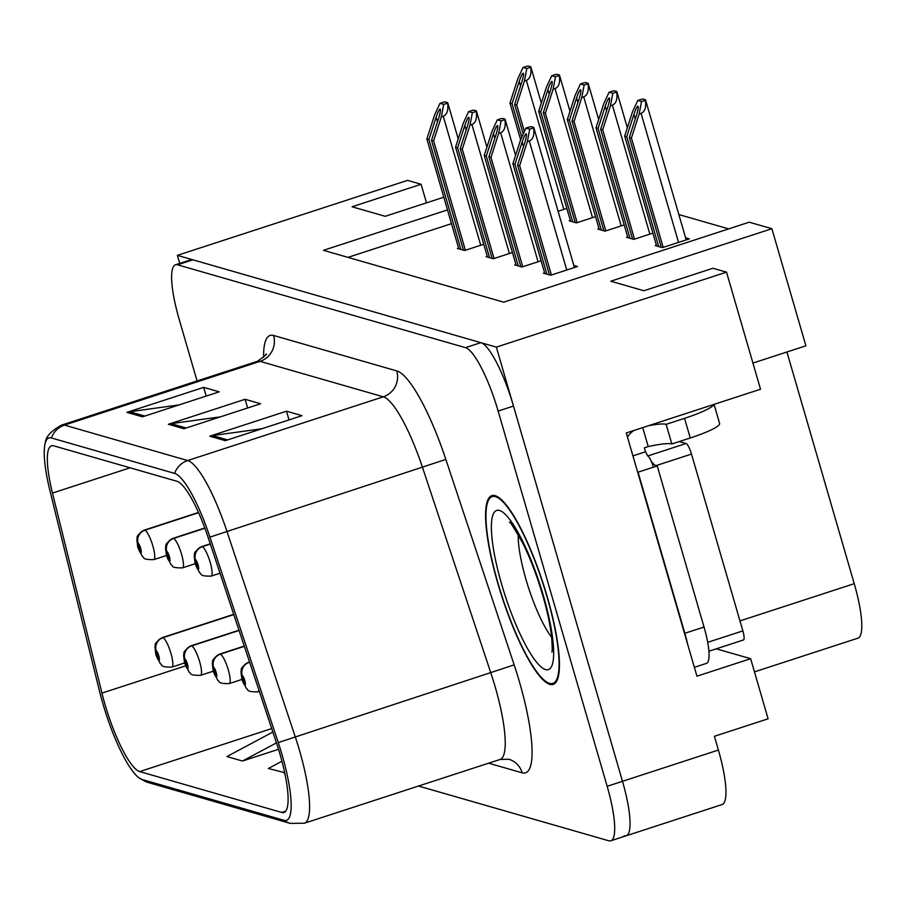 <?xml version="1.0" encoding="UTF-8"?>
<svg xmlns="http://www.w3.org/2000/svg" width="907" height="907" viewBox="0 0 907 907"><rect width="100%" height="100%" fill="white"/><g stroke="black" fill="none" stroke-linecap="round" stroke-linejoin="round"><path stroke-width="1.36" d="M716.303 648.822L750.645 658.697L696.939 676.191L626.272 432.968L760.531 389.228L726.518 272.145L496.356 347.12L177.387 255.355L179.733 263.415M750.645 658.697L768.104 718.809L714.399 736.303L718.401 750.055L622.497 781.301L496.356 347.12M624.095 835.778A62.005 13.526 -108 0 0 626.181 835.789L722.074 804.554A62.005 13.526 -108 0 0 718.401 750.055M418.501 786.04L608.756 840.778A62.005 13.526 -108 0 0 610.83 840.789L626.181 835.789A62.005 13.526 -108 0 0 622.497 781.301L513.487 406.064A62.005 13.526 -108 0 0 480.835 342.653L192.919 259.821A62.005 13.526 -108 0 0 190.833 259.799L175.482 264.799A62.005 13.526 -108 0 0 179.167 319.298L197.08 380.963M443.806 197.204L385.18 216.297L352.052 206.773L421.097 184.28L407.538 180.38L177.387 255.355M447.502 209.914L323.47 250.321L503.714 302.178L749.216 222.192L771.891 228.711L610.774 281.204L643.902 290.739L712.959 268.245L726.518 272.145M786.925 351.995L854.235 583.677A62.005 13.526 72 0 1 857.909 638.177L754.465 671.872M752.935 363.061L805.904 345.805L771.891 228.711M728.672 228.881L678.844 214.551M451.493 223.666L348.005 257.373M570.344 220.412L569.177 220.798L576.421 222.884L595.536 216.66M599.028 228.666L597.849 229.052L605.094 231.138L624.209 224.902M627.701 236.92L626.533 237.294L633.778 239.38L652.893 233.156M656.385 245.162L655.205 245.548L662.45 247.634L689.309 238.881L685.601 237.815M558.088 211.263L566.864 208.406M487.252 256.284L486.073 256.67L493.329 258.744L512.444 252.52M515.936 264.538L514.757 264.912L522.001 266.998L541.116 260.774M544.608 272.78L543.429 273.166L550.685 275.252L577.532 266.499L573.825 265.434M458.579 248.03L457.4 248.416L464.645 250.502L483.76 244.266M421.097 184.28L426.494 202.839M547.363 597.157A99.214 21.643 -108 0 0 491.787 495.675A99.214 21.643 -108 0 0 497.671 582.861A99.214 21.643 -108 0 0 553.259 684.343A99.214 21.643 -108 0 0 547.363 597.157M280.048 754.352A66.143 14.433 72 0 1 283.97 812.479A66.143 14.433 72 0 1 281.748 812.457L139.701 771.585A66.143 14.433 72 0 1 101.947 693.107L52.47 493.068A66.143 14.433 72 0 1 51.461 445.791A66.143 14.433 72 0 1 53.683 445.813L176.888 481.266A66.143 14.433 72 0 1 208.293 537.908L276.624 743.366A66.143 14.433 72 0 1 280.048 754.352M282.111 754.953A74.408 16.235 -108 0 0 278.268 742.584L209.936 537.125A74.408 16.235 -108 0 0 174.609 473.397L51.404 437.956A74.408 16.235 -108 0 0 45.35 442.65A74.408 16.235 -108 0 0 50.032 491.118L99.521 691.157A74.408 16.235 -108 0 0 138.839 777.753A74.408 16.235 -108 0 0 141.98 779.453L284.027 820.313A74.408 16.235 -108 0 0 282.111 754.953M626.181 835.789A62.005 13.526 -108 0 0 622.497 781.301L607.157 786.301L498.136 411.064A62.005 13.526 -108 0 0 465.484 347.653L177.568 264.821A62.005 13.526 -108 0 0 175.482 264.799M610.83 840.789A62.005 13.526 -108 0 0 607.157 786.301M209.778 436.199L286.487 411.2L302.02 415.667L225.299 440.666L209.778 436.199A16.53 15.963 106.1 0 1 212.51 435.564L227.612 439.906M126.946 412.368L203.667 387.368L219.199 391.835L142.478 416.835L126.946 412.368A16.53 15.963 106.1 0 1 129.69 411.733L144.791 416.086M168.362 424.283L245.083 399.284L260.615 403.751L183.894 428.75L168.362 424.283A16.53 15.963 106.1 0 1 171.094 423.648L186.196 427.991M272.848 732.028L226.954 756.563L242.475 761.03L278.528 749.295M281.952 761.222L268.359 768.478L284.696 772.685M245.083 399.284L247.611 407.991M220.424 416.846L171.094 423.648M203.667 387.368L206.195 396.076M179.008 404.93L129.69 411.733M286.487 411.2L289.027 419.907M261.828 428.762L212.51 435.564M283.891 772.945L284.662 772.537M242.475 761.03L276.454 742.878M460.881 249.414L428.954 139.542L436.12 117.241C437.866 112.094 439.215 109.362 440.178 109.033L440.394 109.328M198.497 512.534L144.553 530.107A10.34 10.034 97.3 0 0 137.921 543.078A5.17 1.122 -108 0 0 138.113 547.635A5.17 1.122 -108 0 0 140.834 552.919A5.17 1.122 -108 0 0 140.698 548.372A5.17 1.122 -108 0 0 138.034 543.112L140.052 549.971L137.921 543.078M138.034 543.112A10.34 9.909 -66.6 0 1 144.893 530.21A15.498 3.379 72 0 1 152.875 545.991A15.498 3.379 72 0 1 153.805 559.619C140.732 559.868 144.825 557.011 142.388 556.479L137.773 547.386L136.832 539.359C138.465 537.534 133.544 537.568 144.19 530.142A15.498 3.379 72 0 1 144.553 530.107M198.576 512.716L144.893 530.21M458.806 248.824L426.88 138.941L434.6 114.928L439.963 103.341L443.852 102.072A10.34 1.474 -16.2 0 1 445.847 102.094L447.4 102.548A10.34 1.474 -16.2 0 1 447.729 102.786A10.34 1.474 -16.2 0 1 447.593 103.149C448.523 110.257 447.072 114.622 443.251 116.232L441.335 116.856L443.704 104.418L439.963 103.341M465.393 250.253L433.614 140.88L441.335 116.856M433.614 140.88L431.539 140.29L463.466 250.162M440.178 109.033C440.779 109.804 440.292 112.785 438.716 117.989L431.539 140.29M428.954 139.542L426.88 138.941M443.704 104.418L447.593 103.149M521.786 137.195L512.047 103.67L519.212 81.369C520.958 76.222 522.307 73.49 523.271 73.172L523.486 73.467M233.734 614.413L162.636 637.576A10.34 10.034 97.3 0 0 156.004 650.546A5.17 1.122 -108 0 0 156.197 655.092A5.17 1.122 -108 0 0 158.918 660.375A5.17 1.122 -108 0 0 158.782 655.84A5.17 1.122 -108 0 0 156.117 650.58L158.124 657.428L156.004 650.546M156.117 650.58A10.34 9.909 -66.6 0 1 162.965 637.666A15.498 3.379 72 0 1 170.958 653.459A15.498 3.379 72 0 1 171.876 667.087C158.816 667.325 162.909 664.48 160.471 663.947L155.857 654.854L154.916 646.816C156.548 644.99 151.628 645.036 162.274 637.598A15.498 3.379 72 0 1 162.636 637.576M233.802 614.595L162.965 637.666M520.618 139.723L509.972 103.081L517.704 79.056L523.056 67.469L526.944 66.211A10.34 1.474 -16.2 0 1 528.94 66.234L530.493 66.676A10.34 1.474 -16.2 0 1 530.822 66.914A10.34 1.474 -16.2 0 1 530.686 67.288C531.615 74.385 530.164 78.75 526.343 80.372L524.427 80.995L526.797 68.547L523.056 67.469M524.405 131.526L516.707 105.008L524.427 80.995M516.707 105.008L514.632 104.418L523.248 134.043M523.271 73.172C523.872 73.943 523.384 76.925 521.808 82.118L514.632 104.418M512.047 103.67L509.972 103.081M526.797 68.547L530.686 67.288M648.709 425.666A41.337 5.896 163.8 0 1 666.135 424.329L671.849 443.977L690.261 437.979A41.337 5.896 -16.2 0 0 719.602 423.467L714.058 404.375M671.849 443.977A41.337 5.896 -16.2 0 0 648.222 446.584L644.378 447.843L645.523 451.765A41.337 9.013 -108 0 0 647.847 456.051M666.135 424.329L684.547 418.331A41.337 5.896 -16.2 0 0 713.866 404.443M687.653 644.219A41.337 9.013 -108 0 0 684.853 633.279L638.052 472.184A41.337 9.013 72 0 1 637.666 472.162M694.354 667.314L706.485 663.368A41.337 9.013 -108 0 0 704.036 627.032L657.235 465.937L638.052 472.184M632.927 455.87L645.523 451.765M651.226 461.232A41.337 9.013 -108 0 0 657.235 465.937M642.712 427.616L648.222 446.584M627.485 437.129A20.668 19.954 -73.9 0 1 633.88 430.496M489.553 257.667L457.627 147.796L464.803 125.495C466.549 120.348 467.899 117.604 468.851 117.286L469.066 117.581M204.835 528.067L173.226 538.361A10.34 10.034 97.3 0 0 166.605 551.331A5.17 1.122 -108 0 0 166.786 555.878A5.17 1.122 -108 0 0 169.507 561.161A5.17 1.122 -108 0 0 169.382 556.626A5.17 1.122 -108 0 0 166.718 551.365L168.725 558.213L166.605 551.331M166.718 551.365A10.34 9.909 -66.6 0 1 173.566 538.452A15.498 3.379 72 0 1 181.559 554.245A15.498 3.379 72 0 1 182.477 567.873C169.416 568.111 173.509 565.265 171.072 564.732L166.457 555.64L165.505 547.601C167.137 545.776 162.217 545.821 172.874 538.384A15.498 3.379 72 0 1 173.226 538.361M204.903 528.248L173.566 538.452M487.478 257.066L455.563 147.195L463.284 123.171L468.636 111.595L472.524 110.325A10.34 1.474 -16.2 0 1 474.52 110.348L476.073 110.79A10.34 1.474 -16.2 0 1 476.413 111.039A10.34 1.474 -16.2 0 1 476.266 111.402C477.195 118.511 475.744 122.864 471.923 124.486L470.007 125.109L472.377 112.672L468.636 111.595M494.066 258.506L462.287 149.133L470.007 125.109M462.287 149.133L460.223 148.533L492.138 258.404M468.851 117.286C469.452 118.057 468.964 121.039 467.388 126.232L460.223 148.533M457.627 147.796L455.563 147.195M472.377 112.672L476.266 111.402M518.226 265.91L486.311 156.038L493.476 133.737C495.222 128.59 496.571 125.858 497.524 125.54L497.75 125.835M210.288 543.883L201.91 546.615A10.34 10.034 97.3 0 0 195.277 559.585A5.17 1.122 -108 0 0 195.47 564.131A5.17 1.122 -108 0 0 198.191 569.415A5.17 1.122 -108 0 0 198.055 564.88A5.17 1.122 -108 0 0 195.39 559.608L197.409 566.467L195.277 559.585M195.39 559.608A10.34 9.909 -66.6 0 1 202.25 546.706A15.498 3.379 72 0 1 210.231 562.499A15.498 3.379 72 0 1 211.15 576.115C198.089 576.364 202.182 573.519 199.744 572.986L195.13 563.893L194.189 555.855C195.821 554.03 190.901 554.075 201.547 546.638A15.498 3.379 72 0 1 201.91 546.615M210.345 544.064L202.25 546.706M516.162 265.32L484.236 155.448L491.957 131.424L497.319 119.837L501.208 118.579A10.34 1.474 -16.2 0 1 503.204 118.602L504.757 119.044A10.34 1.474 -16.2 0 1 505.086 119.282A10.34 1.474 -16.2 0 1 504.95 119.656C505.868 126.753 504.428 131.118 500.607 132.739L498.691 133.363L501.061 120.914L497.319 119.837M522.749 266.76L490.97 157.376L498.691 133.363M490.97 157.376L488.896 156.786L520.822 266.658M497.524 125.54C498.136 126.311 497.648 129.293 496.061 134.485L488.896 156.786M486.311 156.038L484.236 155.448M501.061 120.914L504.95 119.656M546.91 274.163L514.983 164.292L522.16 141.991C523.906 136.844 525.255 134.111 526.207 133.782L526.423 134.077M544.835 273.574L512.92 163.691L520.641 139.678L525.992 128.091L529.881 126.821A10.34 1.474 -16.2 0 1 531.876 126.844L533.429 127.297A10.34 1.474 -16.2 0 1 533.769 127.536A10.34 1.474 -16.2 0 1 533.622 127.898C534.552 135.007 533.101 139.372 529.28 140.982L527.364 141.605L529.733 129.168L525.992 128.091M551.422 275.014L519.643 165.63L527.364 141.605M519.643 165.63L517.58 165.04L549.495 274.912M526.207 133.782C526.808 134.553 526.321 137.547 524.745 142.739L517.58 165.04M514.983 164.292L512.92 163.691M529.733 129.168L533.622 127.898M572.646 221.796L540.731 111.924L547.896 89.623C549.642 84.476 550.991 81.743 551.944 81.415L552.159 81.709M239.017 630.286L191.309 645.829A10.34 10.034 97.3 0 0 184.688 658.799A5.17 1.122 -108 0 0 184.869 663.346A5.17 1.122 -108 0 0 187.59 668.629A5.17 1.122 -108 0 0 187.466 664.094A5.17 1.122 -108 0 0 184.801 658.822L186.808 665.681L184.688 658.799M184.801 658.822A10.34 9.909 -66.6 0 1 191.649 645.92A15.498 3.379 72 0 1 199.642 661.713A15.498 3.379 72 0 1 200.56 675.33C187.5 675.579 191.581 672.733 189.155 672.2L184.54 663.108L183.588 655.069C185.221 653.244 180.3 653.289 190.958 645.852A15.498 3.379 72 0 1 191.309 645.829M239.074 630.467L191.649 645.92M570.571 221.206L538.656 111.323L546.377 87.31L551.728 75.723L555.617 74.453A10.34 1.474 -16.2 0 1 557.612 74.476L559.165 74.93A10.34 1.474 -16.2 0 1 559.506 75.168A10.34 1.474 -16.2 0 1 559.358 75.53C560.288 82.639 558.837 87.004 555.016 88.614L553.111 89.237L555.469 76.8L551.728 75.723M577.158 222.646L545.379 113.262L553.111 89.237M545.379 113.262L543.316 112.672L575.231 222.544M551.944 81.415C552.544 82.186 552.057 85.167 550.481 90.371L543.316 112.672M540.731 111.924L538.656 111.323M555.469 76.8L559.358 75.53M601.33 230.049L569.403 120.178L576.569 97.877C578.315 92.729 579.664 89.986 580.627 89.668L580.843 89.963M244.3 646.158L219.993 654.072A10.34 10.034 97.3 0 0 213.36 667.042A5.17 1.122 -108 0 0 213.553 671.599A5.17 1.122 -108 0 0 216.274 676.883A5.17 1.122 -108 0 0 216.138 672.336A5.17 1.122 -108 0 0 213.474 667.076L215.481 673.935L213.36 667.042M213.474 667.076A10.34 9.909 -66.6 0 1 220.322 654.174A15.498 3.379 72 0 1 228.315 669.956A15.498 3.379 72 0 1 229.233 683.583C216.172 683.833 220.265 680.976 217.827 680.443L213.213 671.35L212.272 663.323C213.893 661.498 208.984 661.543 219.63 654.106A15.498 3.379 72 0 1 219.993 654.072M244.357 646.34L220.322 654.174M599.255 229.448L567.328 119.577L575.049 95.552L580.412 83.977L584.301 82.707A10.34 1.474 -16.2 0 1 586.296 82.73L587.849 83.172A10.34 1.474 -16.2 0 1 588.178 83.421A10.34 1.474 -16.2 0 1 588.042 83.784C588.972 90.893 587.521 95.246 583.7 96.868L581.784 97.491L584.153 85.054L580.412 83.977M605.842 230.888L574.063 121.515L581.784 97.491M574.063 121.515L571.988 120.914L603.915 230.797M580.627 89.668C581.228 90.439 580.741 93.421 579.165 98.614L571.988 120.914M569.403 120.178L567.328 119.577M584.153 85.054L588.042 83.784M630.002 238.303L598.076 128.42L605.252 106.119C606.998 100.972 608.348 98.239 609.3 97.922L609.515 98.217M249.572 662.031L248.665 662.325A10.34 10.034 97.3 0 0 242.044 675.296A5.17 1.122 -108 0 0 242.226 679.842A5.17 1.122 -108 0 0 244.947 685.125A5.17 1.122 -108 0 0 244.811 680.59A5.17 1.122 -108 0 0 242.158 675.33L244.164 682.189L242.044 675.296M242.158 675.33A10.34 9.909 -66.6 0 1 249.006 662.427A15.498 3.379 72 0 1 249.924 663.096M249.64 662.212L249.006 662.427M627.927 237.702L596.012 127.83L603.733 103.806L609.085 92.231L612.973 90.961A10.34 1.474 -16.2 0 1 614.969 90.983L616.522 91.426A10.34 1.474 -16.2 0 1 616.862 91.664A10.34 1.474 -16.2 0 1 616.715 92.038C617.644 99.135 616.193 103.5 612.372 105.121L610.456 105.745L612.826 93.296L609.085 92.231M634.515 239.142L602.736 129.769L610.456 105.745M602.736 129.769L600.672 129.168L632.587 239.04M609.3 97.922C609.901 98.693 609.413 101.675 607.837 106.867L600.672 129.168M598.076 128.42L596.012 127.83M612.826 93.296L616.715 92.038M658.675 246.545L626.76 136.674L633.925 114.373C635.671 109.225 637.02 106.493 637.972 106.176L638.199 106.459M656.611 245.956L624.685 136.073L632.406 112.06L637.768 100.473L641.657 99.203A10.34 1.474 -16.2 0 1 643.653 99.226L645.206 99.679A10.34 1.474 -16.2 0 1 645.535 99.917A10.34 1.474 -16.2 0 1 645.399 100.28C646.317 107.389 644.877 111.754 641.056 113.364L639.14 113.987L641.51 101.55L637.768 100.473M663.198 247.396L631.419 138.011L639.14 113.987M631.419 138.011L629.345 137.422L661.271 247.294M637.972 106.176C638.585 106.935 638.097 109.928 636.51 115.121L629.345 137.422M626.76 136.674L624.685 136.073M641.51 101.55L645.399 100.28M547.114 597.089A98.183 21.417 72 0 1 552.93 683.368A98.183 21.417 72 0 1 497.932 582.94A98.183 21.417 72 0 1 492.104 496.662A98.183 21.417 72 0 1 547.114 597.089M743.139 639.957A10.34 2.256 -108 0 0 743.479 639.968A10.34 2.256 -108 0 0 742.867 630.887L691.497 454.067A10.34 2.256 -108 0 0 686.055 443.5L679.286 441.55M653.142 466.561A10.34 2.256 -108 0 0 647.7 455.994M854.235 583.677L739.976 620.91M281.748 812.457L285.75 811.153M51.404 437.956A20.668 19.954 -73.9 0 1 64.465 425.1L187.67 460.541A82.673 18.038 72 0 1 226.931 531.355L295.251 736.813A82.673 18.038 72 0 1 299.525 750.543A82.673 18.038 72 0 1 304.435 823.205L500.063 759.465A82.673 18.038 -108 0 0 495.165 686.814A82.673 18.038 -108 0 0 490.88 673.073L422.56 467.615A82.673 18.038 -108 0 0 383.298 396.812L260.094 361.36A82.673 18.038 -108 0 0 257.316 361.337C265.127 355.782 267.95 353.401 265.762 354.218M278.268 742.584L514.167 664.876A103.353 22.55 72 0 1 522.171 772.832L488.635 763.184M263.597 357.437A103.353 22.55 72 0 1 273.574 335.465L396.767 370.918A20.668 19.954 106.1 0 1 383.298 396.812L187.67 460.541A20.668 19.954 106.1 0 0 174.609 473.397M45.35 442.65C45.769 436.63 51.211 430.768 61.687 425.077A82.673 18.038 72 0 1 64.465 425.1L260.094 361.36A20.668 19.954 106.1 0 0 273.574 335.465M396.767 370.918A103.353 22.55 72 0 1 445.847 459.418L209.936 537.125M141.98 779.453A20.668 19.954 106.1 0 0 148.192 782.526L290.229 823.386A20.668 19.954 -73.9 0 1 284.027 820.313M445.847 459.418L514.167 664.876M498.136 411.064L513.487 406.064M465.484 347.653L480.835 342.653M177.568 264.821L192.919 259.821M522.171 772.832A20.668 19.954 106.1 0 0 508.714 759.216L500.063 759.465M52.47 493.068L130.075 467.797M101.947 693.107L185.482 665.897M139.701 771.585L271.703 728.582M437.469 121.867L436.12 117.241M480.733 245.264L443.251 116.232M520.561 85.995L519.212 81.369M563.825 209.392L526.343 80.372M704.036 627.032L684.853 633.279M684.547 418.331L690.261 437.979M466.141 130.109L464.803 125.495M509.417 253.506L471.923 124.486M494.825 138.363L493.476 133.737M538.089 261.76L500.607 132.739M523.498 146.617L522.16 141.991M566.762 270.014L529.28 140.982M549.234 94.249L547.896 89.623M592.509 217.646L555.016 88.614M577.918 102.491L576.569 97.877M621.182 225.888L583.7 96.868M606.59 110.745L605.252 106.119M258.835 689.887A15.498 3.379 72 0 1 257.917 691.837C244.845 692.075 248.937 689.229 246.511 688.696L241.897 679.604L240.945 671.565C242.577 669.74 237.657 669.785 248.314 662.359A15.498 3.379 72 0 1 248.665 662.325M649.866 234.142L612.372 105.121M635.274 118.998L633.925 114.373M678.538 242.396L641.056 113.364M518.226 534.654A63.048 13.752 -108 0 0 525.913 579.222A63.048 13.752 -108 0 0 551.66 637.281M543.486 596.046A83.716 18.265 72 0 1 545.64 669.581A83.716 18.265 72 0 1 501.56 583.983A83.716 18.265 72 0 1 499.406 510.448A83.716 18.265 72 0 1 543.486 596.046M686.055 443.5L647.791 455.96M691.497 454.067L655.942 465.654M742.867 630.887L707.709 642.337M138.839 777.753L148.192 782.526M290.229 823.386L304.435 823.205M61.687 425.077L257.316 361.337M166.423 555.503L153.805 559.619M198.463 512.455L144.19 530.142M458.228 138.907L447.729 102.786M184.495 662.972L171.876 667.087M233.711 614.334L162.274 637.598M541.32 103.035L530.822 66.914M195.096 563.757L182.477 567.873M204.801 527.987L172.874 538.384M486.9 147.161L476.413 111.039M220.038 573.224L211.15 576.115M210.254 543.803L201.547 546.638M515.584 155.403L505.086 119.282M574.437 267.508L533.769 127.536M213.179 671.225L200.56 675.33M238.995 630.206L190.958 645.852M569.993 111.289L559.506 75.168M241.852 679.468L229.233 683.583M244.266 646.079L219.63 654.106M598.677 119.543L588.178 83.421M259.334 691.372L257.917 691.837M249.55 661.951L248.314 662.359M627.349 127.785L616.862 91.664M686.202 239.901L645.535 99.917M551.841 652.088C552.408 652.212 552.329 647.042 551.592 636.601C550.277 625.048 547.352 611.375 542.817 595.559C537.035 575.934 530.402 558.553 522.92 543.429C513.498 526.978 509.088 520.04 509.655 522.591M552.93 683.368L555.9 682.404M492.104 496.662L495.075 495.698M743.479 639.968L708.923 651.226"/></g></svg>
